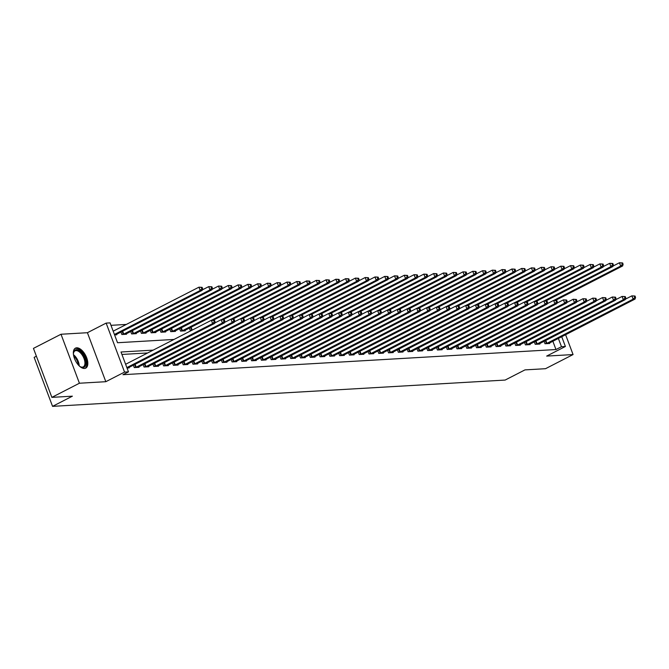 <?xml version="1.0" encoding="UTF-8"?>
<svg xmlns="http://www.w3.org/2000/svg" width="669" height="669" viewBox="0 0 669 669"><rect width="100%" height="100%" fill="white"/><g stroke="black" fill="none" stroke-linecap="round" stroke-linejoin="round"><path stroke-width="1" d="M76.692 347.813A11.231 5.728 62.8 0 0 75.446 348.139A11.231 5.728 62.8 0 0 74.945 359.629A11.231 5.728 62.8 0 0 84.461 368.468A11.231 5.728 62.8 0 0 85.707 368.134A11.231 5.728 62.8 0 0 86.217 356.644A11.231 5.728 62.8 0 0 76.692 347.813M36.394 356.217L34.144 357.371L52.558 406.359L505.128 380.067L524.973 369.89L545.511 368.703L573.065 354.562L565.598 334.701M52.558 406.359L72.394 396.173L51.864 397.369L33.45 348.382L61.004 334.249L79.419 383.228L105.819 381.698L124.559 372.089L106.145 323.102L110.059 322.876L117.527 342.729L174.007 339.451M105.819 381.698L87.413 332.71L61.004 334.249M87.413 332.71L106.145 323.102M126.316 324.44L110.979 325.326M51.864 397.369L79.419 383.228M114.591 334.926L116.757 334.801L116.565 334.274M120.922 332.041L121.85 334.508L126.541 334.232L126.341 333.706M130.698 331.473L131.626 333.94L136.317 333.664L136.125 333.145M140.482 330.904L141.402 333.371L146.101 333.095L145.901 332.577M150.257 330.335L151.186 332.802L155.877 332.526L155.685 332.008M160.033 329.767L160.961 332.234L165.653 331.958L165.46 331.439M169.817 329.207L170.746 331.665L175.437 331.389L175.236 330.871M179.593 328.638L180.521 331.096L185.213 330.821L185.02 330.302M189.377 328.069L190.297 330.528L191.543 330.453M153.193 350.13L121.005 352.003L128.473 371.855L122.962 374.69L555.972 349.536L552.853 341.232M147.682 352.956L121.925 354.453M127.026 368.025L129.201 367.9L129.008 367.373M133.365 365.14L134.285 367.599L138.985 367.331L138.784 366.804M143.141 364.572L144.069 367.038L148.761 366.763L148.56 366.236M152.917 364.003L153.845 366.47L158.536 366.194L158.344 365.675M162.701 363.434L163.621 365.901L168.32 365.625L168.12 365.107M172.477 362.866L173.405 365.333L178.096 365.057L177.904 364.538M182.261 362.297L183.181 364.764L187.872 364.488L187.68 363.969M192.036 361.737L192.965 364.195L197.656 363.919L197.455 363.401M201.812 361.168L202.74 363.627L207.432 363.351L207.239 362.832M211.596 360.599L212.516 363.058L217.216 362.79L217.015 362.264M221.372 360.031L222.3 362.489L226.992 362.222L226.799 361.695M231.148 359.462L232.076 361.921L236.767 361.653L236.575 361.126M240.932 358.893L241.86 361.352L246.552 361.084L246.351 360.558M250.708 358.325L251.636 360.783L256.327 360.516L256.135 359.989M260.492 357.756L261.412 360.223L266.111 359.947L265.911 359.42M270.268 357.187L271.196 359.654L275.887 359.378L275.695 358.86M280.043 356.619L280.972 359.086L285.663 358.81L285.471 358.291M289.828 356.05L290.747 358.517L295.447 358.241L295.246 357.723M299.603 355.482L300.532 357.948L305.223 357.672L305.031 357.154M309.387 354.921L310.307 357.38L315.007 357.104L314.806 356.585M319.163 354.353L320.091 356.811L324.783 356.535L324.582 356.017M328.939 353.784L329.867 356.243L334.559 355.975L334.366 355.448M338.723 353.215L339.643 355.674L344.343 355.406L344.142 354.879M348.499 352.647L349.427 355.105L354.118 354.838L353.926 354.311M358.283 352.078L359.203 354.537L363.903 354.269L363.702 353.742M368.059 351.509L368.987 353.968L373.678 353.7L373.478 353.173M377.834 350.941L378.763 353.408L383.454 353.132L383.262 352.605M387.619 350.372L388.538 352.839L393.238 352.563L393.038 352.045M397.394 349.803L398.323 352.27L403.014 351.994L402.822 351.476M407.178 349.235L408.098 351.702L412.79 351.426L412.597 350.907M416.954 348.666L417.882 351.133L422.574 350.857L422.373 350.339M426.73 348.106L427.658 350.564L432.35 350.288L432.157 349.77M436.514 347.537L437.434 349.996L442.134 349.72L441.933 349.201M446.29 346.968L447.218 349.427L451.909 349.159L451.717 348.633M456.066 346.4L456.994 348.858L461.685 348.591L461.493 348.064M465.85 345.831L466.778 348.29L471.469 348.022L471.269 347.495M475.626 345.263L476.554 347.721L481.245 347.454L481.053 346.927M485.41 344.694L486.33 347.152L491.029 346.885L490.829 346.358M495.185 344.125L496.114 346.592L500.805 346.316L500.613 345.789M504.961 343.557L505.889 346.024L510.581 345.748L510.388 345.229M514.745 342.988L515.665 345.455L520.365 345.179L520.164 344.66M524.521 342.419L525.449 344.886L530.141 344.61L529.948 344.092M534.305 341.851L535.225 344.318L539.925 344.042L539.724 343.523M544.081 341.29L545.009 343.749L549.701 343.473L549.5 342.954M561.717 336.691L565.397 346.483L546.657 356.092L573.065 354.562M565.397 346.483L561.483 346.709L558.364 338.405M555.972 349.536L561.483 346.709M128.473 371.855L124.559 372.089M126.867 367.582L212.625 323.587L214.582 323.478L127.93 367.975M125.621 364.271L211.379 320.275L214.557 320.459L213.771 320.501L214.272 321.822L215.05 321.781L214.557 320.459M214.272 321.822L212.625 323.587L211.379 320.275L213.771 320.501M214.582 323.478L215.05 321.781M115.486 334.876L202.138 290.379L200.182 290.488L198.936 287.177L113.178 331.18M201.327 287.402L198.936 287.177L202.113 287.361L201.327 287.402L201.829 288.732L202.615 288.682L202.113 287.361M201.829 288.732L200.182 290.488L114.424 334.483M202.615 288.682L202.138 290.379M135.556 367.532L222.401 323.018L224.358 322.91L137.705 367.406M214.707 323.018L221.155 319.707L224.332 319.891L223.555 319.933L224.048 321.262L224.834 321.212L224.332 319.891M224.048 321.262L222.401 323.018L221.155 319.707L223.555 319.933M224.358 322.91L224.834 321.212M145.34 366.963L232.185 322.45L234.133 322.341L147.489 366.838M224.483 322.45L230.939 319.146L234.108 319.322L233.33 319.364L233.824 320.694L234.61 320.643L234.108 319.322M233.824 320.694L232.185 322.45L230.939 319.146L233.33 319.364M234.133 322.341L234.61 320.643M155.116 366.395L241.961 321.881L243.917 321.772L157.265 366.269M234.267 321.881L240.715 318.578L243.892 318.753L243.106 318.795L243.608 320.125L244.386 320.075L243.892 318.753M243.608 320.125L241.961 321.881L240.715 318.578L243.106 318.795M243.917 321.772L244.386 320.075M125.27 334.308L211.914 289.811L209.957 289.92L208.72 286.616L202.264 289.92M211.111 286.834L208.72 286.616L211.889 286.792L211.111 286.834L211.605 288.163L212.391 288.113L211.889 286.792M211.605 288.163L209.957 289.92L123.121 334.433M212.391 288.113L211.914 289.811M135.046 333.739L221.698 289.242L219.741 289.351L218.495 286.048L212.048 289.351M220.887 286.265L218.495 286.048L221.673 286.223L220.887 286.265L221.389 287.595L222.167 287.545L221.673 286.223M221.389 287.595L219.741 289.351L132.897 333.864M222.167 287.545L221.698 289.242M144.822 333.17L231.474 288.673L229.517 288.791L228.28 285.479L221.824 288.791M230.671 285.696L228.28 285.479L231.449 285.655L230.671 285.696L231.165 287.026L231.951 286.976L231.449 285.655M231.165 287.026L229.517 288.791L142.681 333.296M231.951 286.976L231.474 288.673M164.9 365.826L251.736 321.321L253.693 321.204L167.049 365.7M244.043 321.321L250.499 318.009L253.668 318.185L252.89 318.227L253.384 319.556L254.17 319.506L253.668 318.185M253.384 319.556L251.736 321.321L250.499 318.009L252.89 318.227M253.693 321.204L254.17 319.506M154.606 332.602L241.258 288.105L239.301 288.222L238.055 284.91L231.599 288.222M240.447 285.136L238.055 284.91L241.233 285.086L240.447 285.136L240.949 286.457L241.726 286.407L241.233 285.086M240.949 286.457L239.301 288.222L152.457 332.727M241.726 286.407L241.258 288.105M73.448 354.436A9.726 4.959 -117.2 0 1 73.439 354.386A9.726 4.959 -117.2 0 1 73.506 352.964A9.726 4.959 -117.2 0 1 80.021 351.133A9.726 4.959 -117.2 0 1 85.95 362.79A9.726 4.959 -117.2 0 1 80.648 366.896A9.726 4.959 -117.2 0 1 79.427 366.094M80.33 366.721A8.998 4.591 62.8 0 0 83.257 366.88A8.998 4.591 62.8 0 0 84.938 362.765A8.998 4.591 62.8 0 0 81.242 353.742A8.998 4.591 62.8 0 0 75.037 350.865A8.998 4.591 62.8 0 0 73.465 353.332M85.038 368.376A11.164 5.695 62.8 0 0 86.878 363.418A11.164 5.695 62.8 0 0 82.463 352.429A11.164 5.695 62.8 0 0 74.861 348.541M174.676 365.257L261.52 320.752L263.477 320.635L176.825 365.132M253.819 320.752L260.274 317.441L263.452 317.616L262.666 317.666L263.168 318.988L263.946 318.937L263.452 317.616M263.168 318.988L261.52 320.752L260.274 317.441L262.666 317.666M263.477 320.635L263.946 318.937M184.452 364.689L271.296 320.183L273.253 320.066L186.601 364.563M263.603 320.183L270.05 316.872L273.228 317.047L272.45 317.098L272.944 318.419L273.73 318.377L273.228 317.047M272.944 318.419L271.296 320.183L270.05 316.872L272.45 317.098M273.253 320.066L273.73 318.377M194.236 364.12L281.08 319.615L283.029 319.498L196.385 363.995M273.378 319.615L279.834 316.303L283.004 316.479L282.226 316.529L282.719 317.85L283.505 317.808L283.004 316.479M282.719 317.85L281.08 319.615L279.834 316.303L282.226 316.529M283.029 319.498L283.505 317.808M204.012 363.551L290.856 319.046L292.813 318.929L206.161 363.426M283.163 319.046L289.61 315.735L292.788 315.91L292.002 315.96L292.504 317.282L293.281 317.24L292.788 315.91M292.504 317.282L290.856 319.046L289.61 315.735L292.002 315.96M292.813 318.929L293.281 317.24M213.796 362.983L300.632 318.477L302.589 318.36L215.936 362.857M292.938 318.477L299.394 315.166L302.564 315.342L301.786 315.392L302.279 316.713L303.065 316.671L302.564 315.342M302.279 316.713L300.632 318.477L299.394 315.166L301.786 315.392M302.589 318.36L303.065 316.671M164.382 332.033L251.034 287.536L249.077 287.653L247.831 284.342L241.384 287.653M250.223 284.568L247.831 284.342L251.009 284.517L250.223 284.568L250.724 285.889L251.502 285.847L251.009 284.517M250.724 285.889L249.077 287.653L162.233 332.159M251.502 285.847L251.034 287.536M174.166 331.464L260.81 286.968L258.853 287.085L257.615 283.773L251.159 287.085M260.007 283.999L257.615 283.773L260.785 283.949L260.007 283.999L260.5 285.32L261.286 285.278L260.785 283.949M260.5 285.32L258.853 287.085L172.017 331.59M261.286 285.278L260.81 286.968M183.942 330.896L270.594 286.399L268.637 286.516L267.391 283.204L260.935 286.516M269.783 283.43L267.391 283.204L270.569 283.38L269.783 283.43L270.284 284.751L271.062 284.71L270.569 283.38M270.284 284.751L268.637 286.516L181.792 331.021M271.062 284.71L270.594 286.399M213.411 320.183L280.37 285.83L278.413 285.947L277.167 282.636L270.719 285.947M279.567 282.862L277.167 282.636L280.344 282.811L279.567 282.862L280.06 284.183L280.846 284.141L280.344 282.811M280.06 284.183L278.413 285.947L211.504 320.275M280.846 284.141L280.37 285.83M223.195 319.615L290.145 285.262L288.197 285.379L286.951 282.067L280.495 285.379M289.343 282.293L286.951 282.067L290.129 282.251L289.343 282.293L289.836 283.614L290.622 283.572L290.129 282.251M289.836 283.614L288.197 285.379L221.288 319.707M290.622 283.572L290.145 285.262M223.571 362.414L310.416 317.909L312.373 317.792L225.721 362.289M302.714 317.909L309.17 314.597L312.348 314.781L311.562 314.823L312.063 316.144L312.841 316.103L312.348 314.781M312.063 316.144L310.416 317.909L309.17 314.597L311.562 314.823M312.373 317.792L312.841 316.103M232.971 319.046L299.929 284.701L297.973 284.81L296.727 281.498L290.279 284.81M299.118 281.724L296.727 281.498L299.904 281.682L299.118 281.724L299.62 283.046L300.398 283.004L299.904 281.682M299.62 283.046L297.973 284.81L231.064 319.138M300.398 283.004L299.929 284.701M233.347 361.845L320.192 317.34L322.149 317.231L235.496 361.728M312.498 317.34L318.946 314.029L322.124 314.213L321.337 314.254L321.839 315.576L322.625 315.534L322.124 314.213M321.839 315.576L320.192 317.34L318.946 314.029L321.337 314.254M322.149 317.231L322.625 315.534M242.747 318.477L309.705 284.133L307.748 284.241L306.511 280.93L300.055 284.241M308.902 281.156L306.511 280.93L309.68 281.114L308.902 281.156L309.396 282.477L310.182 282.435L309.68 281.114M309.396 282.477L307.748 284.241L240.848 318.569M310.182 282.435L309.705 284.133M243.131 361.285L329.968 316.772L331.924 316.663L245.28 361.16M322.274 316.772L328.73 313.46L331.899 313.644L331.122 313.686L331.615 315.007L332.401 314.965L331.899 313.644M331.615 315.007L329.968 316.772L328.73 313.46L331.122 313.686M331.924 316.663L332.401 314.965M252.531 317.909L319.489 283.564L317.532 283.673L316.286 280.361L309.831 283.673M318.678 280.587L316.286 280.361L319.464 280.545L318.678 280.587L319.18 281.917L319.958 281.866L319.464 280.545M319.18 281.917L317.532 283.673L250.624 318.001M319.958 281.866L319.489 283.564M252.907 360.716L339.752 316.203L341.708 316.094L255.056 360.591M332.058 316.203L338.506 312.891L341.683 313.075L340.897 313.117L341.399 314.447L342.177 314.397L341.683 313.075M341.399 314.447L339.752 316.203L338.506 312.891L340.897 313.117M341.708 316.094L342.177 314.397M262.307 317.34L329.265 282.995L327.308 283.104L326.062 279.801L319.615 283.104M328.462 280.018L326.062 279.801L329.24 279.977L328.462 280.018L328.956 281.348L329.742 281.298L329.24 279.977M328.956 281.348L327.308 283.104L260.4 317.432M329.742 281.298L329.265 282.995M262.683 360.148L349.527 315.634L351.484 315.525L264.832 360.022M341.834 315.634L348.281 312.331L351.459 312.507L350.681 312.548L351.175 313.878L351.961 313.828L351.459 312.507M351.175 313.878L349.527 315.634L348.281 312.331L350.681 312.548M351.484 315.525L351.961 313.828M272.091 316.78L339.041 282.427L337.092 282.535L335.846 279.232L329.391 282.535M338.238 279.45L335.846 279.232L339.016 279.408L338.238 279.45L338.731 280.779L339.518 280.729L339.016 279.408M338.731 280.779L337.092 282.535L270.184 316.863M339.518 280.729L339.041 282.427M272.467 359.579L359.312 315.066L361.268 314.957L274.616 359.454M351.61 315.066L358.066 311.762L361.243 311.938L360.457 311.98L360.959 313.309L361.737 313.259L361.243 311.938M360.959 313.309L359.312 315.066L358.066 311.762L360.457 311.98M361.268 314.957L361.737 313.259M281.866 316.211L348.825 281.858L346.868 281.975L345.622 278.664L339.175 281.975M348.014 278.881L345.622 278.664L348.8 278.839L348.014 278.881L348.516 280.211L349.293 280.16L348.8 278.839M348.516 280.211L346.868 281.975L279.96 316.295M349.293 280.16L348.825 281.858M282.243 359.01L369.087 314.505L371.044 314.388L284.392 358.885M361.394 314.505L367.841 311.194L371.019 311.369L370.233 311.419L370.735 312.741L371.512 312.691L371.019 311.369M370.735 312.741L369.087 314.505L367.841 311.194L370.233 311.419M371.044 314.388L371.512 312.691M292.027 358.442L378.863 313.937L380.82 313.82L294.176 358.316M371.17 313.937L377.625 310.625L380.795 310.801L380.017 310.851L380.51 312.172L381.297 312.122L380.795 310.801M380.51 312.172L378.863 313.937L377.625 310.625L380.017 310.851M380.82 313.82L381.297 312.122M301.803 357.873L388.647 313.368L390.604 313.251L303.952 357.748M380.945 313.368L387.401 310.056L390.579 310.232L389.793 310.282L390.295 311.603L391.072 311.562L390.579 310.232M390.295 311.603L388.647 313.368L387.401 310.056L389.793 310.282M390.604 313.251L391.072 311.562M311.578 357.305L398.423 312.799L400.38 312.682L313.728 357.179M390.729 312.799L397.177 309.488L400.355 309.663L399.577 309.714L400.07 311.035L400.856 310.993L400.355 309.663M400.07 311.035L398.423 312.799L397.177 309.488L399.577 309.714M400.38 312.682L400.856 310.993M321.363 356.736L408.207 312.231L410.156 312.114L323.512 356.61M400.505 312.231L406.961 308.919L410.139 309.095L409.353 309.145L409.846 310.466L410.632 310.424L410.139 309.095M409.846 310.466L408.207 312.231L406.961 308.919L409.353 309.145M410.156 312.114L410.632 310.424M331.138 356.167L417.983 311.662L419.94 311.545L333.287 356.042M410.289 311.662L416.737 308.35L419.915 308.526L419.129 308.576L419.63 309.898L420.408 309.856L419.915 308.526M419.63 309.898L417.983 311.662L416.737 308.35L419.129 308.576M419.94 311.545L420.408 309.856M340.922 355.599L427.759 311.093L429.715 310.976L343.072 355.473M420.065 311.093L426.521 307.782L429.69 307.966L428.913 308.008L429.406 309.329L430.192 309.287L429.69 307.966M429.406 309.329L427.759 311.093L426.521 307.782L428.913 308.008M429.715 310.976L430.192 309.287M350.698 355.03L437.543 310.525L439.5 310.416L352.847 354.913M429.841 310.525L436.297 307.213L439.474 307.397L438.688 307.439L439.19 308.76L439.968 308.718L439.474 307.397M439.19 308.76L437.543 310.525L436.297 307.213L438.688 307.439M439.5 310.416L439.968 308.718M360.474 354.47L447.318 309.956L449.275 309.847L362.623 354.344M439.625 309.956L446.072 306.645L449.25 306.828L448.473 306.87L448.966 308.192L449.752 308.15L449.25 306.828M448.966 308.192L447.318 309.956L446.072 306.645L448.473 306.87M449.275 309.847L449.752 308.15M370.258 353.901L457.103 309.387L459.051 309.279L372.407 353.776M449.401 309.387L455.857 306.076L459.026 306.26L458.248 306.302L458.742 307.631L459.528 307.581L459.026 306.26M458.742 307.631L457.103 309.387L455.857 306.076L458.248 306.302M459.051 309.279L459.528 307.581M380.034 353.332L466.878 308.819L468.835 308.71L382.183 353.207M459.185 308.819L465.632 305.516L468.81 305.691L468.024 305.733L468.526 307.063L469.304 307.012L468.81 305.691M468.526 307.063L466.878 308.819L465.632 305.516L468.024 305.733M468.835 308.71L469.304 307.012M389.818 352.764L476.654 308.25L478.611 308.141L391.967 352.638M468.961 308.25L475.416 304.947L478.586 305.123L477.808 305.164L478.302 306.494L479.088 306.444L478.586 305.123M478.302 306.494L476.654 308.25L475.416 304.947L477.808 305.164M478.611 308.141L479.088 306.444M399.594 352.195L486.438 307.69L488.395 307.573L401.743 352.07M478.736 307.69L485.192 304.378L488.37 304.554L487.584 304.604L488.086 305.925L488.863 305.875L488.37 304.554M488.086 305.925L486.438 307.69L485.192 304.378L487.584 304.604M488.395 307.573L488.863 305.875M409.369 351.626L496.214 307.121L498.171 307.004L411.519 351.501M488.521 307.121L494.968 303.81L498.146 303.985L497.36 304.035L497.861 305.357L498.648 305.307L498.146 303.985M497.861 305.357L496.214 307.121L494.968 303.81L497.36 304.035M498.171 307.004L498.648 305.307M419.154 351.058L505.99 306.553L507.947 306.435L421.303 350.932M498.296 306.553L504.752 303.241L507.922 303.417L507.144 303.467L507.637 304.788L508.423 304.746L507.922 303.417M507.637 304.788L505.99 306.553L504.752 303.241L507.144 303.467M507.947 306.435L508.423 304.746M428.929 350.489L515.774 305.984L517.731 305.867L431.079 350.364M508.08 305.984L514.528 302.672L517.706 302.848L516.92 302.898L517.421 304.219L518.199 304.178L517.706 302.848M517.421 304.219L515.774 305.984L514.528 302.672L516.92 302.898M517.731 305.867L518.199 304.178M438.713 349.92L525.55 305.415L527.506 305.298L440.854 349.795M517.856 305.415L524.312 302.104L527.481 302.279L526.704 302.329L527.197 303.651L527.983 303.609L527.481 302.279M527.197 303.651L525.55 305.415L524.312 302.104L526.704 302.329M527.506 305.298L527.983 303.609M448.489 349.352L535.334 304.847L537.291 304.729L450.638 349.226M527.632 304.847L534.088 301.535L537.266 301.711L536.479 301.761L536.981 303.082L537.759 303.04L537.266 301.711M536.981 303.082L535.334 304.847L534.088 301.535L536.479 301.761M537.291 304.729L537.759 303.04M291.642 315.643L358.601 281.289L356.644 281.406L355.406 278.095L348.95 281.406M357.798 278.321L355.406 278.095L358.576 278.271L357.798 278.321L358.291 279.642L359.077 279.592L358.576 278.271M358.291 279.642L356.644 281.406L289.744 315.726M359.077 279.592L358.601 281.289M301.426 315.074L368.385 280.721L366.428 280.838L365.182 277.526L358.726 280.838M367.574 277.752L365.182 277.526L368.36 277.702L367.574 277.752L368.075 279.073L368.853 279.032L368.36 277.702M368.075 279.073L366.428 280.838L299.52 315.158M368.853 279.032L368.385 280.721M311.202 314.505L378.161 280.152L376.204 280.269L374.958 276.958L368.51 280.269M377.358 277.183L374.958 276.958L378.136 277.133L377.358 277.183L377.851 278.505L378.637 278.463L378.136 277.133M377.851 278.505L376.204 280.269L309.295 314.589M378.637 278.463L378.161 280.152M320.978 313.937L387.936 279.583L385.988 279.701L384.742 276.389L378.286 279.701M387.134 276.615L384.742 276.389L387.911 276.565L387.134 276.615L387.627 277.936L388.413 277.894L387.911 276.565M387.627 277.936L385.988 279.701L319.08 314.02M388.413 277.894L387.936 279.583M330.762 313.368L397.721 279.015L395.764 279.132L394.518 275.82L388.07 279.132M396.909 276.046L394.518 275.82L397.695 275.996L396.909 276.046L397.411 277.367L398.189 277.326L397.695 275.996M397.411 277.367L395.764 279.132L328.855 313.46M398.189 277.326L397.721 279.015M340.538 312.799L407.496 278.446L405.539 278.563L404.302 275.252L397.846 278.563M406.693 275.477L404.302 275.252L407.471 275.436L406.693 275.477L407.187 276.799L407.973 276.757L407.471 275.436M407.187 276.799L405.539 278.563L338.631 312.891M407.973 276.757L407.496 278.446M350.322 312.231L417.28 277.886L415.324 277.995L414.078 274.683L407.622 277.995M416.469 274.909L414.078 274.683L417.255 274.867L416.469 274.909L416.971 276.23L417.749 276.188L417.255 274.867M416.971 276.23L415.324 277.995L348.415 312.323M417.749 276.188L417.28 277.886M360.098 311.662L427.056 277.317L425.099 277.426L423.853 274.114L417.406 277.426M426.245 274.34L423.853 274.114L427.031 274.298L426.245 274.34L426.747 275.661L427.533 275.62L427.031 274.298M426.747 275.661L425.099 277.426L358.191 311.754M427.533 275.62L427.056 277.317M369.873 311.093L436.832 276.749L434.875 276.857L433.637 273.546L427.182 276.857M436.029 273.772L433.637 273.546L436.807 273.73L436.029 273.772L436.523 275.101L437.309 275.051L436.807 273.73M436.523 275.101L434.875 276.857L367.975 311.185M437.309 275.051L436.832 276.749M379.658 310.525L446.616 276.18L444.659 276.289L443.413 272.985L436.966 276.289M445.805 273.203L443.413 272.985L446.591 273.161L445.805 273.203L446.307 274.533L447.084 274.482L446.591 273.161M446.307 274.533L444.659 276.289L377.751 310.617M447.084 274.482L446.616 276.18M389.433 309.964L456.392 275.611L454.435 275.72L453.189 272.417L446.741 275.72M455.589 272.634L453.189 272.417L456.367 272.592L455.589 272.634L456.082 273.964L456.868 273.914L456.367 272.592M456.082 273.964L454.435 275.72L387.527 310.048M456.868 273.914L456.392 275.611M399.217 309.396L466.176 275.043L464.219 275.16L462.973 271.848L456.517 275.16M465.365 272.074L462.973 271.848L466.151 272.024L465.365 272.074L465.867 273.395L466.644 273.345L466.151 272.024M465.867 273.395L464.219 275.16L397.311 309.479M466.644 273.345L466.176 275.043M408.993 308.827L475.952 274.474L473.995 274.591L472.749 271.279L466.301 274.591M475.141 271.505L472.749 271.279L475.927 271.455L475.141 271.505L475.642 272.827L476.42 272.776L475.927 271.455M475.642 272.827L473.995 274.591L407.087 308.911M476.42 272.776L475.952 274.474M418.769 308.258L485.727 273.905L483.771 274.022L482.533 270.711L476.077 274.022M484.925 270.937L482.533 270.711L485.702 270.886L484.925 270.937L485.418 272.258L486.204 272.216L485.702 270.886M485.418 272.258L483.771 274.022L416.871 308.342M486.204 272.216L485.727 273.905M428.553 307.69L495.512 273.337L493.555 273.454L492.309 270.142L485.853 273.454M494.7 270.368L492.309 270.142L495.486 270.318L494.7 270.368L495.202 271.689L495.98 271.647L495.486 270.318M495.202 271.689L493.555 273.454L426.646 307.773M495.98 271.647L495.512 273.337M438.329 307.121L505.287 272.768L503.331 272.885L502.084 269.574L495.637 272.885M504.485 269.799L502.084 269.574L505.262 269.749L504.485 269.799L504.978 271.121L505.764 271.079L505.262 269.749M504.978 271.121L503.331 272.885L436.422 307.205M505.764 271.079L505.287 272.768M448.113 306.553L515.063 272.199L513.115 272.316L511.869 269.005L505.413 272.316M514.26 269.231L511.869 269.005L515.046 269.181L514.26 269.231L514.754 270.552L515.54 270.51L515.046 269.181M514.754 270.552L513.115 272.316L446.206 306.645M515.54 270.51L515.063 272.199M457.889 305.984L524.847 271.631L522.89 271.748L521.644 268.436L515.197 271.748M524.036 268.662L521.644 268.436L524.822 268.62L524.036 268.662L524.538 269.983L525.316 269.942L524.822 268.62M524.538 269.983L522.89 271.748L455.982 306.076M525.316 269.942L524.847 271.631M458.265 348.783L545.11 304.278L547.066 304.161L460.414 348.658M537.416 304.278L543.864 300.966L547.041 301.15L546.255 301.192L546.757 302.513L547.535 302.472L547.041 301.15M546.757 302.513L545.11 304.278L543.864 300.966L546.255 301.192M547.066 304.161L547.535 302.472M467.664 305.415L534.623 271.07L532.666 271.179L531.429 267.868L524.973 271.179M533.82 268.093L531.429 267.868L534.598 268.052L533.82 268.093L534.314 269.415L535.1 269.373L534.598 268.052M534.314 269.415L532.666 271.179L465.766 305.507M535.1 269.373L534.623 271.07M468.049 348.214L554.885 303.709L556.842 303.601L470.198 348.097M547.192 303.709L553.648 300.398L556.817 300.582L556.039 300.624L556.533 301.945L557.319 301.903L556.817 300.582M556.533 301.945L554.885 303.709L553.648 300.398L556.039 300.624M556.842 303.601L557.319 301.903M477.449 304.847L544.407 270.502L542.45 270.611L541.204 267.299L534.748 270.611M543.596 267.525L541.204 267.299L544.382 267.483L543.596 267.525L544.098 268.846L544.875 268.804L544.382 267.483M544.098 268.846L542.45 270.611L475.542 304.939M544.875 268.804L544.407 270.502M477.825 347.654L564.669 303.141L566.626 303.032L479.974 347.529M556.968 303.141L563.423 299.829L566.601 300.013L565.815 300.055L566.317 301.376L567.095 301.334L566.601 300.013M566.317 301.376L564.669 303.141L563.423 299.829L565.815 300.055M566.626 303.032L567.095 301.334M487.224 304.278L554.183 269.933L552.226 270.042L550.98 266.73L544.533 270.042M553.38 266.956L550.98 266.73L554.158 266.914L553.38 266.956L553.873 268.286L554.66 268.236L554.158 266.914M553.873 268.286L552.226 270.042L485.318 304.37M554.66 268.236L554.183 269.933M487.601 347.086L574.445 302.572L576.402 302.463L489.75 346.96M566.752 302.572L573.199 299.26L576.377 299.444L575.599 299.486L576.093 300.816L576.879 300.766L576.377 299.444M576.093 300.816L574.445 302.572L573.199 299.26L575.599 299.486M576.402 302.463L576.879 300.766M497.008 303.709L563.959 269.364L562.01 269.473L560.764 266.17L554.308 269.473M563.156 266.387L560.764 266.17L563.934 266.346L563.156 266.387L563.649 267.717L564.435 267.667L563.934 266.346M563.649 267.717L562.01 269.473L495.102 303.801M564.435 267.667L563.959 269.364M497.385 346.517L584.229 302.003L586.178 301.895L499.534 346.391M576.527 302.003L582.983 298.7L586.161 298.876L585.375 298.918L585.868 300.247L586.654 300.197L586.161 298.876M585.868 300.247L584.229 302.003L582.983 298.7L585.375 298.918M586.178 301.895L586.654 300.197M506.784 303.149L573.743 268.796L571.786 268.905L570.54 265.601L564.092 268.905M572.932 265.819L570.54 265.601L573.718 265.777L572.932 265.819L573.433 267.148L574.211 267.098L573.718 265.777M573.433 267.148L571.786 268.905L504.878 303.233M574.211 267.098L573.743 268.796M507.161 345.948L594.005 301.435L595.962 301.326L509.31 345.823M586.312 301.443L592.759 298.131L595.937 298.307L595.151 298.349L595.653 299.679L596.43 299.628L595.937 298.307M595.653 299.679L594.005 301.435L592.759 298.131L595.151 298.349M595.962 301.326L596.43 299.628M516.56 302.58L583.519 268.227L581.562 268.344L580.324 265.033L573.868 268.344M582.716 265.259L580.324 265.033L583.493 265.208L582.716 265.259L583.209 266.58L583.995 266.53L583.493 265.208M583.209 266.58L581.562 268.344L514.653 302.664M583.995 266.53L583.519 268.227M516.945 345.38L603.781 300.874L605.738 300.757L519.094 345.254M596.087 300.874L602.543 297.563L605.713 297.738L604.935 297.789L605.428 299.11L606.214 299.06L605.713 297.738M605.428 299.11L603.781 300.874L602.543 297.563L604.935 297.789M605.738 300.757L606.214 299.06M526.344 302.012L593.303 267.659L591.346 267.776L590.1 264.464L583.644 267.776M592.491 264.69L590.1 264.464L593.278 264.64L592.491 264.69L592.993 266.011L593.771 265.961L593.278 264.64M592.993 266.011L591.346 267.776L524.437 302.095M593.771 265.961L593.303 267.659M526.72 344.811L613.565 300.306L615.522 300.189L528.87 344.686M605.863 300.306L612.319 296.994L615.497 297.17L614.711 297.22L615.212 298.541L615.99 298.491L615.497 297.17M615.212 298.541L613.565 300.306L612.319 296.994L614.711 297.22M615.522 300.189L615.99 298.491M536.12 301.443L603.078 267.09L601.122 267.207L599.876 263.895L593.428 267.207M602.267 264.121L599.876 263.895L603.053 264.071L602.267 264.121L602.769 265.442L603.555 265.401L603.053 264.071M602.769 265.442L601.122 267.207L534.213 301.527M603.555 265.401L603.078 267.09M536.496 344.242L623.341 299.737L625.298 299.62L538.645 344.117M615.647 299.737L622.095 296.426L625.272 296.601L624.495 296.651L624.988 297.973L625.774 297.931L625.272 296.601M624.988 297.973L623.341 299.737L622.095 296.426L624.495 296.651M625.298 299.62L625.774 297.931M545.896 300.874L612.854 266.521L610.897 266.638L609.66 263.327L603.204 266.638M612.051 263.553L609.66 263.327L612.829 263.502L612.051 263.553L612.545 264.874L613.331 264.832L612.829 263.502M612.545 264.874L610.897 266.638L543.997 300.958M613.331 264.832L612.854 266.521M546.28 343.674L633.125 299.168L635.073 299.051L548.429 343.548M625.423 299.168L631.879 295.857L635.048 296.033L634.271 296.083L634.764 297.404L635.55 297.362L635.048 296.033M634.764 297.404L633.125 299.168L631.879 295.857L634.271 296.083M635.073 299.051L635.55 297.362M555.68 300.306L622.638 265.953L620.681 266.07L619.435 262.758L612.988 266.07M621.827 262.984L619.435 262.758L622.613 262.934L621.827 262.984L622.329 264.305L623.107 264.263L622.613 262.934M622.329 264.305L620.681 266.07L553.773 300.389M623.107 264.263L622.638 265.953M135.74 367.457L134.628 364.496M136.208 367.239L135.088 364.254M145.516 366.888L144.404 363.928M145.984 366.671L144.864 363.685M155.3 366.319L154.188 363.359M155.768 366.102L154.648 363.116M122.644 331.155L123.765 334.14M122.184 331.398L123.297 334.358M132.42 330.586L133.549 333.572M131.96 330.829L133.081 333.789M142.204 330.026L143.325 333.003M141.744 330.26L142.857 333.221M165.076 365.751L163.964 362.79M165.544 365.533L164.423 362.556M151.98 329.457L153.101 332.434M151.52 329.692L152.632 332.652M73.49 354.746A8.998 4.591 -117.2 0 1 79.193 365.709A8.998 4.591 -117.2 0 1 79.193 365.876M78.39 365.04A8.705 4.44 62.8 0 0 73.699 355.883M174.852 365.182L173.739 362.222M175.32 364.965L174.199 361.988M184.636 364.613L183.523 361.653M185.104 364.404L183.983 361.419M194.411 364.045L193.299 361.084M194.88 363.836L193.759 360.85M204.196 363.476L203.075 360.516M204.664 363.267L203.535 360.282M213.971 362.907L212.859 359.947M214.44 362.698L213.319 359.713M161.764 328.889L162.885 331.874M161.304 329.123L162.416 332.083M171.54 328.32L172.661 331.306M171.08 328.554L172.192 331.515M181.316 327.751L182.445 330.737M180.856 327.986L181.976 330.946M191.1 327.183L192.204 330.118M190.64 327.417L191.744 330.352M223.747 362.347L222.635 359.378M224.215 362.13L223.095 359.144M233.531 361.778L232.419 358.81M233.999 361.561L232.879 358.576M243.307 361.21L242.195 358.241M243.775 360.992L242.655 358.007M253.091 360.641L251.97 357.681M253.559 360.424L252.43 357.438M262.867 360.073L261.755 357.112M263.335 359.855L262.215 356.87M272.643 359.504L271.53 356.544M273.111 359.286L271.99 356.301M282.427 358.935L281.315 355.975M282.895 358.718L281.774 355.741M292.202 358.367L291.09 355.406M292.671 358.149L291.55 355.172M301.987 357.798L300.866 354.838M302.447 357.589L301.326 354.603M311.762 357.229L310.65 354.269M312.231 357.02L311.11 354.035M321.538 356.661L320.426 353.7M322.006 356.452L320.886 353.466M331.322 356.092L330.21 353.132M331.791 355.883L330.67 352.898M341.098 355.532L339.986 352.563M341.566 355.314L340.446 352.329M350.874 354.963L349.762 351.994M351.342 354.746L350.222 351.76M360.658 354.394L359.546 351.426M361.126 354.177L360.006 351.192M370.434 353.826L369.321 350.865M370.902 353.608L369.781 350.623M380.218 353.257L379.097 350.297M380.686 353.04L379.557 350.054M389.994 352.688L388.881 349.728M390.462 352.471L389.341 349.486M399.769 352.12L398.657 349.159M400.238 351.902L399.117 348.925M409.553 351.551L408.441 348.591M410.022 351.334L408.901 348.357M419.329 350.982L418.217 348.022M419.798 350.773L418.677 347.788M429.113 350.414L427.993 347.454M429.582 350.205L428.453 347.219M438.889 349.845L437.777 346.885M439.357 349.636L438.237 346.651M448.665 349.277L447.553 346.316M449.133 349.067L448.013 346.082M458.449 348.716L457.337 345.748M458.917 348.499L457.797 345.513M468.225 348.148L467.113 345.179M468.693 347.93L467.572 344.945M478.009 347.579L476.888 344.61M478.477 347.362L477.348 344.376M487.785 347.01L486.672 344.05M488.253 346.793L487.132 343.807M497.56 346.442L496.448 343.481M498.029 346.224L496.908 343.239M507.345 345.873L506.232 342.913M507.813 345.656L506.692 342.67M517.12 345.304L516.008 342.344M517.589 345.087L516.468 342.11M526.896 344.736L525.784 341.775M527.364 344.518L526.244 341.541M536.68 344.167L535.568 341.207M537.148 343.958L536.028 340.973M546.456 343.598L545.344 340.638M546.924 343.389L545.804 340.404"/></g></svg>
